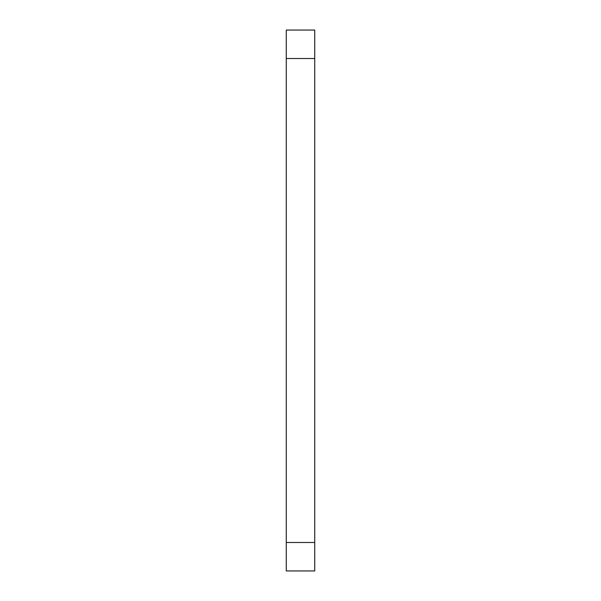 <?xml version="1.0" encoding="UTF-8"?>
<svg xmlns="http://www.w3.org/2000/svg" width="601" height="601" viewBox="0 0 601 601"><rect width="100%" height="100%" fill="white"/><g stroke="black" fill="none" stroke-linecap="round" stroke-linejoin="round"><path stroke-width="0.9" d="M314.736 542.485L314.736 30.05L286.264 30.05L286.264 570.95L314.736 570.95L314.736 542.485L286.264 542.485M314.736 58.515L286.264 58.515"/></g></svg>
